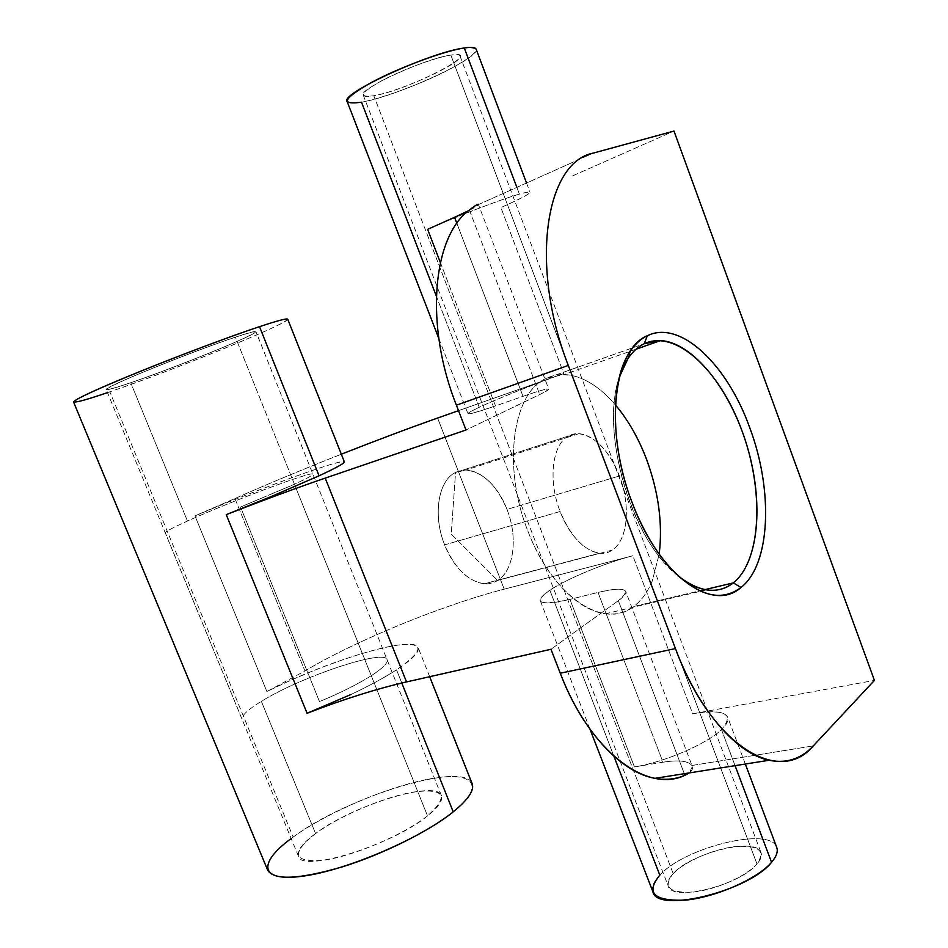 <?xml version="1.0" encoding="UTF-8"?>
<svg xmlns="http://www.w3.org/2000/svg" width="948" height="948" viewBox="0 0 948 948"><rect width="100%" height="100%" fill="white"/><g stroke="black" fill="none" stroke-linecap="round" stroke-linejoin="round"><path stroke-width="0.71" stroke-dasharray="4.74 3.56" d="M450.845 55.079C425.095 58.42 357.313 89.669 363.274 95.191C364.056 96.637 367.551 96.815 373.785 95.712L673.199 873.606C668.731 878.334 667.048 882.434 668.174 885.894C670.923 902.271 739.724 885.693 756.978 863.972L450.845 55.079L756.978 863.972C760.734 859.635 762.097 855.914 761.078 852.797C757.239 836.551 691.72 852.477 673.199 873.606L373.785 95.712C400.329 91.518 464.65 61.964 459.934 55.814C459.27 54.498 456.237 54.249 450.845 55.079C488.208 48.941 408.683 90.226 373.785 95.712C357.858 97.81 360.43 92.868 381.499 80.864C402.213 69.761 435.547 57.378 450.845 55.079M776.625 847.133C769.954 826.229 684.503 847.441 659.808 875.146L549.84 590.213C542.872 594.882 539.696 598.378 540.289 600.712C541.924 604.137 551.807 603.686 569.961 599.361L634.425 766.92C664.157 762.346 707.018 743.907 721.475 729.581L735.079 765.652L721.475 729.581C726.654 724.616 728.751 720.539 727.756 717.363C724.805 711.427 713.417 710.182 693.616 713.643L692.727 713.808L632.837 555.765C604.753 563.065 566.655 578.849 549.84 590.213L613.913 756.22M673.199 873.606C684.527 861.661 712.73 849.337 734.712 846.659C758.661 844.822 766.079 850.593 756.978 863.972C746.384 876.296 715.693 889.84 693 892.115C669.146 893.17 662.534 886.996 673.199 873.606M476.097 49.035C482.105 57.366 397.046 96.435 361.496 102.183C382.613 98.343 422.559 83.424 449.482 69.382C478.349 53.633 483.279 46.499 464.271 47.992M652.899 891.784C651.383 887.091 653.682 881.545 659.808 875.146C684.764 847.109 771.447 825.981 776.815 847.642M436.293 295.989L479.238 407.273C497.439 398.741 536.212 383.3 563.787 373.583L500.864 207.588L501.705 207.209C520.452 198.89 529.885 193.878 530.003 192.207C529.553 191.567 526.021 192.207 519.409 194.115L516.861 187.349L519.409 194.115C500.793 199.424 455.502 216.796 427.607 229.357C455.502 216.796 500.793 199.424 519.409 194.115C537.362 189.434 531.461 193.807 501.705 207.209L500.864 207.588L563.787 373.583L458.524 410.662L563.787 373.583C536.212 383.3 497.439 398.741 479.238 407.273L361.496 102.183C353.012 103.723 348.236 103.51 347.158 101.555M440.358 262.489L495.531 405.898C477.804 412.024 468.596 414.632 467.933 413.695C467.945 412.937 471.713 410.792 479.238 407.273C460.254 416.456 465.681 415.994 495.531 405.898L523.023 396.323C549.71 387.234 555.279 386.642 539.756 394.534L466.013 430.001L539.756 394.534C545.811 391.619 548.821 389.829 548.774 389.166C547.873 388.301 539.293 390.695 523.023 396.323L456.865 223.349L523.023 396.323L495.531 405.898L440.358 262.489M319.061 475.801C349.492 461.356 352.052 457.991 326.752 465.681C302.199 473.384 256.161 490.673 214.319 507.82L194.98 515.866L234.926 498.541L304.912 670.959C355.322 640.73 442.68 605.014 504.194 589.17L437.597 418.044L504.194 589.17L632.837 555.765L692.727 713.808L874.435 680.391L693.616 713.643C725.362 708.855 734.653 714.164 721.475 729.581C707.018 743.907 664.157 762.346 634.425 766.92L662.984 762.216C678.614 759.763 688.248 760.853 691.862 765.486L813.301 745.886L691.862 765.486C693.367 767.963 692.514 770.428 689.303 772.904L692.372 766.553L625.775 591.528C626.355 593.578 623.879 596.624 618.345 600.665L550.978 649.273L618.345 600.665L684.314 773.687L618.345 600.665C632.209 589.075 625.443 586.326 598.034 592.429L662.984 762.216L634.425 766.92L569.961 599.361L598.034 592.429C614.671 588.424 623.914 588.127 625.775 591.528M572.817 175.783L673.981 131.061L572.817 175.783M478.432 204.578L593.306 153.09L478.432 204.578C477.934 205.609 474.593 207.671 468.419 210.788C474.593 207.671 477.934 205.609 478.432 204.578L548.774 389.166M234.926 498.541C265.156 485.056 300.623 470.267 341.327 454.199C300.623 470.267 265.156 485.056 234.926 498.541L194.98 515.866L266.874 691.53L304.912 670.959L234.926 498.541M469.39 209.994L539.756 394.534L469.39 209.994C474.806 205.799 477.816 203.891 478.408 204.282M619.447 376.842C602.051 425.356 624.969 520.179 664.951 563.171L677.737 575.614C631.735 540.775 599.551 431.008 619.447 376.842M546.842 378.122C512.856 391.607 501.824 466.025 527.811 530.868C545.479 577.379 578.031 610.939 605.547 613.759C616.082 614.968 625.467 612.538 633.702 606.483L704.933 589.609L633.702 606.483C641.488 600.629 647.674 592.144 652.248 581.017L659.18 554.165L652.248 581.017C647.674 592.144 641.488 600.629 633.702 606.483C604.528 630.574 552.364 596.6 527.811 530.868C501.824 466.025 512.856 391.607 546.842 378.122L644.237 343.733L546.842 378.122C555.516 374.152 564.83 373.512 574.761 376.178L563.977 374.567L546.842 378.122M577.593 377.031L574.761 376.178L577.593 377.031C590.805 381.594 603.414 390.896 615.418 404.915C603.414 390.896 590.805 381.594 577.593 377.031M568.824 435.914C552.293 443.723 547.695 480.162 560.138 511.493C571.893 543.251 597.157 561.18 612.242 550.089C627.872 540.241 630.882 505.343 619.423 475.979C608.58 446.247 584.904 426.778 568.824 435.914L578.754 433.722C595.344 436.199 608.9 450.288 619.423 475.979C630.882 505.343 627.872 540.241 612.242 550.089L497.605 580.437C514.065 570.672 518.129 537.208 506.99 509.396L619.423 475.979L506.99 509.396C518.129 537.208 514.065 570.672 497.605 580.437L599.574 553.205C583.79 550.468 570.649 536.568 560.138 511.493L444.648 544.875C454.862 568.516 468.111 581.456 484.381 583.707L497.605 580.437C481.655 591.374 455.976 574.855 444.648 544.875C432.584 515.309 438.249 480.411 455.561 472.459L451.236 534.115L497.605 580.437L451.236 534.115L455.561 472.459C472.424 463.264 496.515 481.229 506.99 509.396C496.728 485.092 483.03 471.986 465.895 470.089L455.561 472.459L568.824 435.914L455.561 472.459C438.249 480.411 432.584 515.309 444.648 544.875L560.138 511.493C547.695 480.162 552.293 443.723 568.824 435.914M107.491 392.626L109.85 391.82C150.791 377.766 214.935 352.94 254.111 336.03C293.726 318.99 300.03 313.172 259.515 326.657M130.741 382.719C100.5 392.804 98.924 391.702 126.013 379.401C153.955 367.113 207.304 346.518 235.412 337.156C262.857 328.352 262.098 330.354 233.113 343.14C205.574 355.062 159.347 372.943 130.741 382.719C175.321 367.646 259.041 333.589 255.96 331.646C255.415 330.935 248.566 332.772 235.412 337.156L427.512 815.896C438.414 807.151 443.06 800.444 441.448 795.763C437.123 779.28 353.035 805.018 315.566 833.541L261.375 701.354C300.883 676.682 384.888 648.539 387.092 659.761C388.088 662.901 382.814 668.21 371.261 675.711C382.814 668.21 388.088 662.901 387.092 659.761C384.888 648.539 300.883 676.682 261.375 701.354C248.175 709.424 241.716 715.337 242.024 719.117L165.26 532.752C165.947 531.342 173.342 527.444 187.455 521.056C229.807 501.765 313.67 470.303 312.923 474.154C313.053 475.138 306.891 478.503 294.437 484.262L240.543 507.038L319.5 701.603C340.664 692.787 357.917 684.148 371.261 675.711L294.437 484.262C306.891 478.503 313.053 475.138 312.923 474.154C313.67 470.303 229.807 501.765 187.455 521.056L130.741 382.719L187.455 521.056C173.342 527.444 165.947 531.342 165.26 532.752L242.024 719.117C241.716 715.337 248.175 709.424 261.375 701.354L315.566 833.541C302.495 843.21 296.795 850.783 298.466 856.234C300.954 873.298 392.294 845.201 427.512 815.896L371.261 675.711C357.917 684.148 340.664 692.787 319.5 701.603L240.543 507.038L294.437 484.262L235.412 337.156C192.444 351.293 101.033 388.455 106.235 389.557C107.124 390.268 115.289 387.981 130.741 382.719M453.227 811.855C486.81 784.92 473.052 771.02 431.115 778.64C389.533 785.939 328.044 811.879 293.169 837.06L291.178 838.53M427.512 815.896C404.192 834.513 353.462 856.198 323.292 860.31C293.11 862.502 290.538 853.579 315.566 833.541C339.834 815.742 384.094 797.031 413.399 792.066C444.79 788.061 449.494 796.012 427.512 815.896M692.241 766.209L691.862 765.486C688.248 760.853 678.614 759.763 662.984 762.216L598.034 592.429L569.961 599.361C539.211 605.962 532.503 602.904 549.84 590.213C566.655 578.849 604.753 563.065 632.837 555.765L504.194 589.17C442.68 605.014 355.322 640.73 304.912 670.959L266.874 691.53L285.585 682.631C326.266 664.11 372.374 648.61 398.196 645.019C425.012 642.08 424.455 650.352 396.525 669.821C384.592 677.524 369.424 685.748 350.997 694.481C369.424 685.748 384.592 677.524 396.525 669.821L401.798 683.022L396.525 669.821C412.356 659.393 419.573 652.011 418.151 647.674C414.88 636.061 344.989 655.234 285.585 682.631L266.874 691.53L194.98 515.866L214.319 507.82C275.501 482.639 344.231 458.109 344.361 461.854M267.727 870.323C265.345 862.265 273.818 851.174 293.169 837.06L109.85 391.82C87.074 399.618 74.975 403.007 73.565 401.999M287.718 319.18C291.463 322.237 173.887 370.052 109.85 391.82L293.169 837.06C347.241 796.569 465.432 760.367 472.211 783.83M363.274 95.191L668.174 885.894M459.934 55.814L761.078 852.797M590.011 729.237L540.289 600.712M745.329 764.029L727.756 717.363M526.543 183.011L530.003 192.207M438.782 338.353L467.933 413.695M669.324 566.94L664.951 563.171M706.485 589.881L605.547 613.759M636.037 349.219L563.977 374.567M599.574 553.205L484.381 583.707M441.448 795.763L255.96 331.646M298.466 856.234L106.235 389.557M578.754 433.722L465.895 470.089M429.669 676.694L418.151 647.674"/><path stroke-width="1.42" d="M613.913 756.22L659.808 875.146C645.268 893.004 653.895 901.323 685.665 900.114C716.084 897.164 757.618 878.808 771.554 862.289C776.602 856.34 778.296 851.292 776.625 847.133M438.782 338.353L347.158 101.555C338.934 94.314 430.155 52.235 464.271 47.992L516.861 187.349L464.271 47.992C444.019 50.943 398.871 67.687 371.154 82.606C343.176 98.639 339.965 105.169 361.496 102.183L436.293 295.989M745.329 764.029L776.815 847.642C778.154 851.719 776.388 856.601 771.554 862.289L735.079 765.652L771.554 862.289C748.873 891.381 656.336 913.671 652.899 891.784L590.011 729.237M464.271 47.992C471.286 46.95 475.221 47.305 476.097 49.035L526.543 183.011M427.607 229.357L440.358 262.489L427.607 229.357L454.542 217.305L427.607 229.357M813.301 745.886L874.435 680.391L673.981 131.061L593.306 153.09L673.981 131.061L874.435 680.391L813.301 745.886C779.552 786.674 711.024 745.258 675.45 648.574C698.427 710.028 736.596 753.802 769.065 760.272C786.378 763.721 801.119 758.921 813.301 745.886M458.524 410.662L437.597 418.044L458.524 410.662M468.419 210.788L454.542 217.305L468.419 210.788M341.327 454.199C376.427 440.37 408.517 428.318 437.597 418.044C408.517 428.318 376.427 440.37 341.327 454.199M271.187 496.562L319.061 475.801L271.187 496.562L226.24 514.646L271.187 496.562M325.211 478.112C296.132 488.078 263.141 500.26 226.24 514.646C263.141 500.26 296.132 488.078 325.211 478.112L406.514 681.932C376.664 688.793 343.52 699.233 307.081 713.263L226.24 514.646L307.081 713.263L350.997 694.481L307.081 713.263C343.52 699.233 376.664 688.793 406.514 681.932L325.211 478.112L466.013 430.001L325.211 478.112M684.93 775.298C675.675 779.256 665.697 780.263 655.009 778.332C621.141 772.62 582.534 731.453 560.256 673.222L675.45 648.574L568.29 365.442C529.28 265.902 545.373 162.096 593.306 153.09C545.373 162.096 529.28 265.902 568.29 365.442L675.45 648.574L560.256 673.222C589.68 750.994 646.773 793.713 684.93 775.298L684.314 773.687L684.93 775.298L689.303 772.904L684.93 775.298M632.032 502.345C658.777 575.294 712.529 613.392 741.004 587.476C770.76 564.285 773.331 490.235 749.773 427.797C727.353 364.743 680.427 319.334 647.342 335.746C613.309 349.054 603.864 430.333 632.032 502.345C610.062 445.442 610.097 379.603 630.325 351.127C635.184 343.946 640.86 338.815 647.342 335.746L644.237 343.733C638.063 346.707 632.672 351.625 628.038 358.486L619.447 376.842C625.016 360.098 633.276 349.065 644.237 343.733L647.342 335.746C680.427 319.334 727.353 364.743 749.773 427.797C773.331 490.235 770.76 564.285 741.004 587.476C720.67 602.691 696.768 595.854 669.324 566.94C654.499 550.018 642.069 528.486 632.032 502.345M456.865 223.349L454.542 217.305L456.865 223.349M456.403 405.199L466.013 430.001L456.403 405.199L568.29 365.442L456.403 405.199C424.491 325.211 432.406 236.846 469.39 209.994C432.406 236.846 424.491 325.211 456.403 405.199M733.325 582.89L741.004 587.476L733.325 582.89C761.54 560.244 764.242 490.768 742.047 430.949C720.243 370.929 676.019 328.707 644.237 343.733L660.638 340.557C693.284 342.595 730.233 389.498 747 445.797C763.946 502.037 759.087 562.164 733.325 582.89C725.587 589.016 716.641 591.351 706.485 589.881C697.183 588.424 687.608 583.672 677.737 575.614C699.233 592.358 717.755 594.775 733.325 582.89L704.933 589.609L733.325 582.89M646.666 459.65C638.596 438.332 628.18 420.083 615.418 404.915C628.18 420.083 638.596 438.332 646.666 459.65C658.659 492.439 662.83 523.948 659.18 554.165C662.83 523.948 658.659 492.439 646.666 459.65M291.178 838.53C257.252 863.367 259.456 882.434 303.479 876.094C347.051 870.134 420.639 838.411 453.227 811.855C429.243 831.135 383.288 854.112 342.489 866.816C299.165 879.389 274.245 880.562 267.727 870.323L73.565 401.999C74.773 399.309 96.897 389.142 139.913 371.521C180.795 354.919 230.554 336.291 259.515 326.657C220.019 339.74 142.425 369.637 102.064 387.4C61.146 405.329 67.533 406.289 107.491 392.626M550.978 649.273L560.256 673.222L550.978 649.273L406.514 681.932L550.978 649.273M401.798 683.022L453.227 811.855L401.798 683.022M259.515 326.657L319.061 475.801L259.515 326.657C277.61 320.673 287.019 318.173 287.718 319.18L344.361 461.854C344.598 463.205 336.161 467.85 319.061 475.801M429.669 676.694L472.211 783.83C474.486 790.312 468.158 799.65 453.227 811.855M469.39 209.994C475.683 205.171 478.693 203.37 478.432 204.578M655.009 778.332L769.065 760.272M630.325 351.127L628.038 358.486M660.638 340.557L636.037 349.219"/></g></svg>
